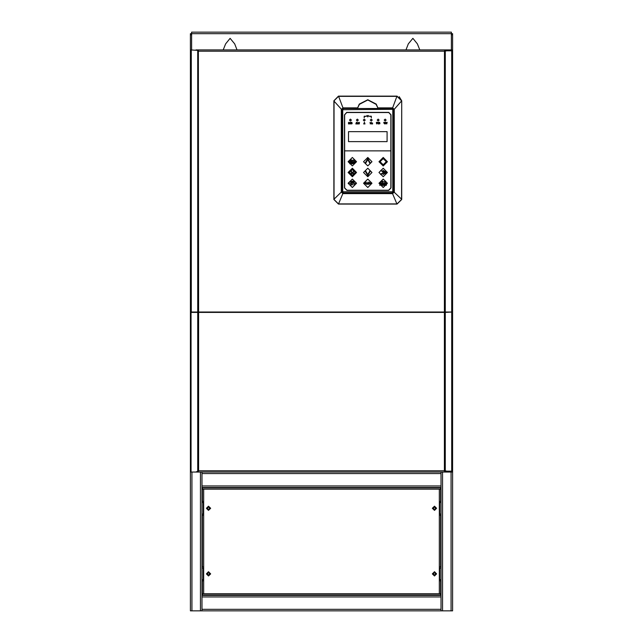 <?xml version="1.0" encoding="UTF-8"?>
<svg xmlns="http://www.w3.org/2000/svg" width="643" height="643" viewBox="0 0 643 643"><rect width="100%" height="100%" fill="white"/><g stroke="black" fill="none" stroke-linecap="round" stroke-linejoin="round"><path stroke-width="0.96" d="M380.72 170.395L384.345 172.485L380.72 174.583L383.574 172.485L380.72 170.395L384.345 172.485L380.72 174.583M380.527 174.245L383.574 172.485M385.888 172.485L383.027 170.395L386.652 172.485L383.027 174.583L385.888 172.485L382.842 170.733M383.027 170.395L386.652 172.485M380.656 184.774L381.106 185.441L380.463 184.806M380.302 184.758L379.868 185.441L379.868 183.898L380.495 183.898L380.777 184.686M382.36 184.557L381.58 185.256L382.448 185.441L381.395 185.441L381.395 183.898L382.416 183.898L381.58 184.083L382.36 184.734M383.702 184.678L382.746 184.943L383.525 184.806L383.823 184.332L383.212 184.501M385.543 184.083L386.652 183.898L386.194 185.441L385.543 183.898M380.865 185.023L381.106 185.441M379.868 183.898L380.881 184.613M384.418 184.083L384.418 184.557L385.197 184.557L384.418 185.256L385.286 185.441L384.233 185.441L384.233 183.898L385.245 184.083L384.418 184.083M380.053 184.581L380.503 184.067L380.053 184.067L380.56 184.573M381.395 181.639L380.817 181.358L381.178 181.929L380.198 182.25L381.17 181.543M382.448 182.741L381.733 181.205L382.963 181.205L382.247 182.741M385.687 182.114L385.077 182.741L385.077 181.205L385.671 181.205L385.286 182.114M385.286 181.937L385.687 181.382L385.286 181.937M379.635 183.126L386.732 183.44L379.635 183.126M385.816 181.39L385.286 181.382M367.764 159.609L365.529 163.483L365.095 163.234L367.764 158.612L370.432 163.234L369.998 163.483L367.764 159.609L366.566 161.69M365.095 163.234L367.764 158.612M367.764 174.566L369.998 170.692L370.432 170.942L367.764 175.571L365.095 170.942L365.529 170.692L367.764 174.566L368.969 172.485M370.432 170.942L367.764 175.571M369.186 184.404L369.186 182.13L370.513 183.914L370.77 182.13L370.77 184.404L369.444 182.612L369.186 184.404L369.186 182.13M368.592 183.279L367.008 183.279M367.274 183.279L367.78 184.171L368.326 183.279M365.087 183.126L365.658 183.126L365.722 182.379L365.087 182.379L365.087 183.126M366.036 183.488L366.598 184.404L365.401 183.392L364.822 184.404L364.822 182.13L365.714 182.13L365.867 183.368M368.318 183.633L368.592 182.13L368.576 183.729M367.024 183.745L367.008 182.13L367.274 183.44M354.205 162.309L354.261 163.523M354.864 163.354L355.04 162.309L355.04 163.185L354.036 163.185M352.645 162.309L353.489 163.499L353.65 162.309L353.65 163.828L352.814 162.631L352.645 163.828L352.645 162.309L353.489 163.499M352.316 163.643L351.367 163.828L351.367 162.309L352.292 162.309L351.536 162.486L352.243 162.952L351.536 163.643L352.316 163.828M350.443 163.426L350.99 162.309L350.99 163.828L350.829 162.558L350.306 163.828L349.937 162.534L349.776 163.828L349.776 162.309L350.331 163.386M348.795 161.69L355.892 161.538L348.795 161.69M352.886 160.059L352.637 160.549M351.271 160.268L350.411 160.951L351.359 161.128L350.202 161.128L350.202 159.633L351.327 159.633L350.411 159.81L351.271 160.445M354.381 160.774L354.558 159.89M352.83 160.445L351.93 160.766M354.341 185.184L353.988 184.654L354.655 184.654L354.655 185.208L354.631 184.34L354.454 184.83M350.748 183.93L350.957 184.943L350.089 184.991L350.748 184.951L350.957 183.93M348.795 183.279L355.892 183.44L348.795 183.279M354.052 182.741L353.256 181.197L353.955 182.572L354.655 181.197L353.851 182.741M353.007 182.741L351.866 182.741L351.866 181.197L352.975 181.197L352.067 181.382L352.067 181.856L352.919 181.856L352.067 182.033L352.067 182.564L353.007 182.564L351.866 182.741L351.866 181.197M350.403 182.057L350.202 181.197L350.877 181.197L351.552 182.741L351.03 182.331M352.067 181.382L352.067 181.856M350.403 181.881L350.885 181.374L350.403 181.881M351.689 173.642L351.689 171.673L352.324 173.642L351.689 171.673L351.416 173.642L351.416 171.327L352.42 173.144M349.414 172.485L352.34 175.41L355.266 172.485L352.34 169.559L350.041 171.858L349.414 172.485L352.34 175.41L355.266 172.485L354.639 171.858L352.34 169.559L349.414 172.485M353.224 171.705L353.224 173.642L353.224 171.705L352.324 173.642M353.224 173.642L353.497 171.327L352.734 172.485M352.34 175.957L348.876 172.485L352.34 169.021L355.812 172.485L352.34 175.957M198.165 50.411L190.416 49.889L190.416 33.693L191.574 33.693L191.574 49.889M451.426 49.889L451.426 33.693L452.584 33.693L452.584 312.056L190.416 312.056L191.051 312.442L191.051 472.058L190.416 472.058L190.416 312.442M451.426 32.15L451.426 33.693L191.574 33.693L191.574 32.15L451.426 32.15M191.051 312.442L445.31 312.442L445.31 471.182L444.361 470.74L198.639 470.74L197.739 472.058L196.42 472.058L445.261 472.058L445.261 471.182M445.31 312.442L452.584 312.056M201.982 596.969L441.018 596.969L441.018 485.931L201.982 485.931L201.982 610.85L200.439 610.85L200.439 472.058M200.439 610.85L190.416 610.85L190.416 472.058M201.982 610.85L442.561 610.85L442.561 472.058M442.561 610.85L452.584 610.85L452.584 472.058L445.261 472.058L444.643 470.989M441.018 610.85L441.018 596.969M441.018 472.058L441.018 473.594L201.982 473.594L201.982 472.058M441.018 502.513L439.708 502.513L439.708 514.078L441.018 514.078M441.018 568.058L439.708 568.058L439.708 579.624L441.018 579.624M201.982 514.078L203.292 514.078L203.292 502.513L201.982 502.513M201.982 579.624L203.292 579.624L203.292 568.058L201.982 568.058M203.678 580.774L202.368 580.774L202.368 595.04L440.632 595.04L440.632 580.774L439.322 580.774L439.322 489.17L440.632 489.17L439.322 489.17L440.632 489.17L440.632 487.86L202.368 487.86L202.368 489.17L203.678 489.17L203.678 593.73L440.632 593.73M439.322 566.901L440.632 566.901L440.632 515.236L439.322 515.236M440.632 489.17L440.632 501.355L439.322 501.355M203.678 515.236L202.368 515.236L202.368 566.901L203.678 566.901M202.368 489.17L203.678 489.17L202.368 489.17L202.368 501.355L203.678 501.355M392.423 109.294L342.719 109.68L342.719 191.751L393.596 191.767L392.439 192.924L343.089 192.924L341.931 191.767L341.931 109.664L343.089 108.506L392.439 108.506L393.596 109.664L392.439 108.506L343.105 108.522L341.955 109.68L341.955 191.751L343.105 192.9L392.423 192.9L393.58 191.751L393.596 109.664L392.809 109.68L392.423 108.522M343.105 109.294L343.089 108.506M342.719 109.68L341.931 109.664M342.719 191.751L341.931 191.767M343.105 192.136L343.089 192.924M392.423 192.136L392.439 192.924M401.69 100.975L401.69 199.475L397.069 204.104L338.467 204.104L333.838 199.475L333.838 100.774L338.467 96.153L397.069 96.153L401.69 100.774L394.272 109.326L392.551 107.823L377.843 107.823L376.227 104.086L367.804 99.753L359.308 104.086L357.685 107.823L342.976 107.823L341.232 109.664L341.256 192.056L342.96 193.607L392.568 193.607L394.28 192.056L394.272 109.326L392.543 108.088L377.666 108.506M396.988 204.104L392.568 193.607L394.296 191.767M333.838 199.298L341.256 192.056L343.089 193.607M338.539 96.153L342.976 107.823L341.232 109.664M377.843 107.823L376.099 104.351L367.78 100.019L359.421 104.359L357.685 107.823M387.432 172.485L383.188 176.729L378.944 172.485L383.188 168.249L387.432 172.485M387.432 183.279L383.188 187.523L378.944 183.279L383.188 179.043L387.432 183.279M372.008 161.69L367.764 165.934L363.528 161.69L367.764 157.455L372.008 161.69M372.008 172.485L367.764 176.729L363.528 172.485L367.764 168.249L372.008 172.485M372.008 183.279L367.764 187.523L363.528 183.279L367.764 179.043L372.008 183.279M356.584 161.69L352.34 165.934L348.104 161.69L352.34 157.455L356.584 161.69M356.584 183.279L352.34 187.523L348.104 183.279L352.34 179.043L356.584 183.279M356.584 172.485L352.34 176.729L348.104 172.485L352.34 168.249L356.584 172.485M351.383 120.056L350.419 119.092L349.454 120.056L350.419 121.021L351.383 120.056M358.32 120.056L357.355 119.092L356.391 120.056L357.355 121.021L358.32 120.056M365.256 120.056L364.292 119.092L363.335 120.056L364.292 121.021L365.256 120.056M372.201 120.056L371.236 119.092L370.272 120.056L371.236 121.021L372.201 120.056M379.137 120.056L378.172 119.092L377.208 120.056L378.172 121.021L379.137 120.056M386.081 120.056L385.117 119.092L384.152 120.056L385.117 121.021L386.081 120.056M383.188 165.95L378.936 161.69L383.188 157.439L387.44 161.69L383.188 165.95M237.026 49.889L234.663 43.861L230.13 38.315L225.589 43.861L223.234 49.889M419.766 49.889L417.411 43.861L412.87 38.315L408.337 43.861L405.974 49.889M436.388 508.3L434.467 506.371L432.538 508.3L434.467 510.22L436.388 508.3M435.737 508.3L434.467 507.022L433.189 508.3L434.467 509.569L435.737 508.3M432.924 508.3L434.467 509.835L436.01 508.3L434.467 506.756L432.924 508.3M436.388 573.837L434.467 571.908L432.538 573.837L434.467 575.766L436.388 573.837M435.737 573.837L434.467 572.567L433.189 573.837L434.467 575.107L435.737 573.837M432.924 573.837L434.467 575.381L436.01 573.837L434.467 572.294L432.924 573.837M206.612 508.3L208.533 510.22L210.462 508.3L208.533 506.371L206.612 508.3M207.263 508.3L208.533 509.569L209.811 508.3L208.533 507.022L207.263 508.3M210.076 508.3L208.533 506.756L206.99 508.3L208.533 509.835L210.076 508.3M206.612 573.837L208.533 575.766L210.462 573.837L208.533 571.908L206.612 573.837M207.263 573.837L208.533 575.107L209.811 573.837L208.533 572.567L207.263 573.837M210.076 573.837L208.533 572.294L206.99 573.837L208.533 575.381L210.076 573.837M436.581 573.837L434.467 571.715L432.345 573.837L434.467 575.959L436.581 573.837M210.655 573.837L208.533 571.715L206.419 573.837L208.533 575.959L210.655 573.837M210.655 508.3L208.533 506.178L206.419 508.3L208.533 510.413L210.655 508.3M436.581 508.3L434.467 506.178L432.345 508.3L434.467 510.413L436.581 508.3M380.085 161.69L383.188 164.793L386.282 161.69L383.188 158.596L380.085 161.69M379.466 161.69L383.188 165.412L386.909 161.69L383.188 157.969L379.466 161.69M387.247 161.69L383.188 157.631L379.129 161.69L383.188 165.749L387.247 161.69M387.416 161.69L383.188 157.463L378.96 161.69L383.188 165.918L387.416 161.69M388.581 190.376L391.048 187.909L391.048 114.832L388.806 112.372L346.722 112.372L344.479 114.832L344.479 187.909L346.947 190.376L388.581 190.376M393.596 191.767L393.596 109.664M399.223 96.683L401.69 100.774L401.513 199.475L397.069 203.911L338.548 203.911L342.976 193.334M397.069 203.911L401.513 199.475M338.548 204.104L334.014 199.475L334.014 100.774L338.467 96.346L397.069 96.346L401.513 100.774M396.988 96.153L392.543 108.088M401.69 199.298L393.99 192.024M338.467 203.911L334.014 199.475M357.862 108.506L343.089 108.088L341.554 109.664L341.554 191.767L343.089 193.302L392.439 193.302L393.982 191.767L393.982 109.374M394.014 191.767L394.014 109.664L392.439 107.823M343.089 193.302L392.551 193.334M341.554 109.664L341.537 192.024M333.838 100.975L341.546 109.374M357.926 108.12L342.992 108.088M392.439 108.088L377.61 108.12M390.896 150.896L390.896 187.909L388.581 190.224L346.947 190.224L344.632 187.909L344.632 150.896L390.896 150.896L390.896 114.832L388.798 112.525L346.738 112.525L344.632 114.832L344.632 150.896M382.778 185.112L383.316 185.465M383.783 184.139L383.148 183.89M383.051 184.437L383.308 184.051M384.691 181.945L383.196 181.993L384.691 181.945L384.562 181.495M383.413 181.993L384.482 181.953L383.413 181.993M381.315 182.017L380.833 181.832M367.081 184.002L368.077 184.404M354.534 163.668L354.872 163.185M352.268 160.437L351.89 160.629M354.036 159.609L353.304 160.589M354.293 159.874L354.446 160.605M354.261 185.409L354.655 185.208M351.383 184.461L351.383 184.911M352.838 184.895L351.359 184.694L352.862 184.645M350.322 185.409L350.933 185.176M350.748 185.031L350.331 185.176M351.568 184.694L352.645 184.654L351.592 184.485M348.49 141.645L387.046 141.645L387.046 131.622L348.49 131.622L348.49 141.645M364.179 117.741L364.412 116.431L366.494 116.198L364.179 116.198L364.179 117.741M371.349 117.741L371.349 116.198L369.034 116.198L371.115 116.431L371.349 117.741M367.764 116.97L368.278 115.427L367.635 116.769L366.992 115.427L367.764 116.97M349.567 122.692L349.567 123.906L349.72 122.371L349.109 123.745L348.49 122.371L348.49 123.906L348.643 122.692L349.004 123.906L349.567 122.692M350.339 122.371L349.929 123.384L350.548 123.906L350.957 122.893L350.339 122.371M351.777 122.371L351.158 122.371L351.158 123.906L352.115 123.681L351.777 122.371M356.431 122.371L355.812 123.906L356.841 123.906L356.431 122.371M357.05 122.371L357.05 123.906L357.974 123.906L357.203 123.713L357.05 122.371M359.26 122.692L359.26 123.906L359.413 122.371L358.794 123.745L358.175 122.371L358.175 123.906L358.336 122.692L358.69 123.906L359.26 122.692M364.452 122.371L363.681 123.906L364.967 123.906L364.452 122.371M370.272 123.906L370.272 123.191L371.172 123.191L371.365 123.906L371.365 122.371L371.172 122.99L370.272 122.99L370.079 122.371L370.272 123.906M372.651 123.054L371.622 122.861L372.458 123.022L371.622 123.906L372.651 123.906L371.815 123.745L372.651 123.054M376.557 123.906L376.557 123.191L377.224 123.191L376.557 122.564L377.328 122.371L376.404 122.371L376.557 123.906M377.947 123.906L378.148 122.66L378.558 123.906L378.767 122.371L378.454 123.544L378.253 122.371L377.843 123.544L377.529 122.371L377.947 123.906M379.587 122.371L378.968 122.371L378.968 123.906L379.925 123.681L379.587 122.371M383.959 123.223L384.779 123.906L384.546 122.403L383.807 122.371L383.959 123.223M385.913 123.713L385.141 123.713L385.141 123.191L385.808 123.191L385.141 122.564L385.913 122.371L384.988 122.371L384.988 123.906L385.913 123.713M386.732 123.906L387.142 122.371L386.628 123.713L386.113 122.371L386.732 123.906M350.339 122.564L350.548 123.713L350.339 122.564M351.319 122.564L352.01 122.765L351.882 123.681L351.319 123.713L351.319 122.564M356.326 122.5L356.56 123.384L356.093 123.384L356.326 122.5M364.324 122.5L364.613 123.384L364.034 123.384L364.324 122.5M379.129 122.564L379.772 122.66L379.691 123.681L379.129 123.713L379.129 122.564M384.45 123.022L383.959 122.532L384.45 123.022M451.209 49.889L451.209 50.813L447.062 50.813L451.683 50.813L452.584 49.889L195.938 49.889M198.357 50.966L197.739 49.889L196.42 49.889M198.357 50.411L198.639 312.056M445.261 50.757L445.261 49.889L444.361 51.199L198.639 51.199L197.69 50.411L197.69 312.056M444.643 50.411L444.643 50.95M444.49 51.086L444.361 312.056M190.416 49.889L190.416 312.056M445.31 312.056L445.31 50.757L444.361 51.199L447.062 50.813M451.209 50.813L451.659 49.889M451.209 472.058L451.209 471.126L447.062 471.126L451.683 471.126L452.584 472.058L452.584 312.442M444.643 471.536L444.49 470.853M198.357 471.536L198.357 470.973M447.062 471.126L444.361 470.74L444.361 312.442M191.051 472.058L195.938 472.058L198.639 470.74L198.639 312.442M195.938 472.058L196.42 472.058M197.69 312.442L197.69 471.536L198.165 471.536M451.209 471.126L451.659 472.058M201.982 595.426L441.018 595.426M441.018 485.931L441.018 473.594M201.982 485.931L201.982 473.594M441.018 487.474L201.982 487.474M202.368 593.73L203.678 593.73M392.809 191.751L392.809 109.68M190.416 34.818L191.574 34.818M451.426 34.818L452.584 34.818M191.317 49.889L191.317 312.056M451.683 50.813L451.683 312.056M451.683 312.442L451.683 471.126M191.96 610.85L191.96 472.058M451.04 610.85L451.04 472.058M201.982 609.307L441.018 609.307M439.322 593.73L439.322 580.774M203.678 489.17L439.322 489.17"/></g></svg>
